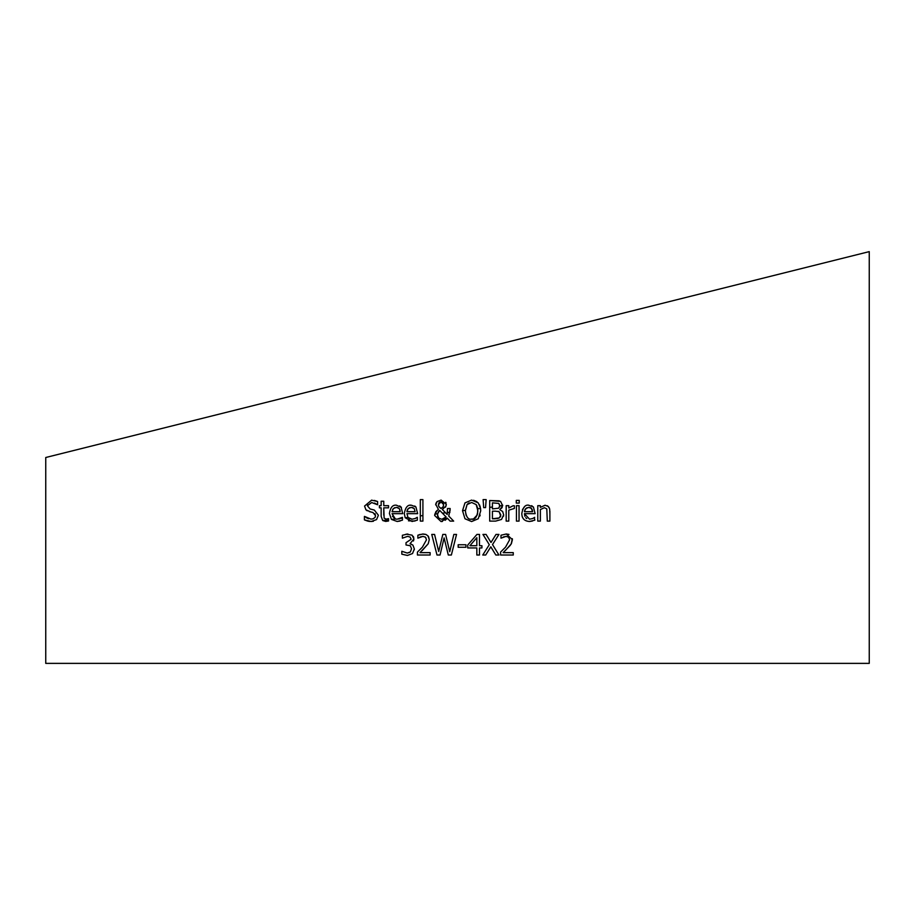 <?xml version="1.0" encoding="UTF-8"?>
<svg xmlns="http://www.w3.org/2000/svg" width="915" height="915" viewBox="0 0 915 915"><rect width="100%" height="100%" fill="white"/><g stroke="black" fill="none" stroke-linecap="round" stroke-linejoin="round"><path stroke-width="1.37" d="M446.12 505.869L442.357 509.495L447.206 514.493L447.469 508.534L450.18 508.534L448.727 516.026L453.668 521.115L450.123 521.115L447.309 518.165L441.053 521.55L434.625 515.465L437.038 510.444M392.466 516.289L395.349 518.965L397.144 519.205L402.44 517.33L402.44 520.166L397.167 521.47L391.483 519.434L389.401 513.475C390.431 507.345 392.81 504.6 396.538 505.24L401.433 507.459M509.209 537.997L508.214 536.933M510.398 545.203L503.159 552.626L513.269 552.626L513.269 555.016L500.574 555.016L500.574 552.1L505.538 547.136L509.609 539.804L508.591 537.208L506.075 536.384L500.997 538.169L500.997 535.229L506.269 533.994L508.992 534.429M512.354 538.706L511.108 544.173M506.269 533.994L512.411 539.644L511.348 543.773L505.286 550.624M506.075 536.384L503.159 537.025M503.159 552.626L513.269 552.626M399.638 505.904L401.01 506.956L402.726 513.658L392.032 513.658L395.349 518.965L397.144 519.205M394.685 507.653L392.684 509.415M392.032 511.679L400.187 511.679L399.306 508.568L396.389 507.368L393.301 508.591L392.032 511.679L400.187 511.679L399.901 509.724M399.306 508.568L397.568 507.493M398.78 519.011L399.352 518.874M400.312 518.519L402.44 518.084M400.095 521.035L397.167 521.47M395.349 518.965L391.483 519.434L389.401 513.475M416.782 517.638L417.343 517.33L417.343 520.166L412.07 521.47L405.173 517.753L404.293 513.475C405.448 507.242 407.827 504.485 411.441 505.24L415.913 506.956L417.629 513.658L406.935 513.658L407.976 517.41L412.036 519.205L415.25 518.496M414.987 521.035L408.456 520.818M410.137 505.332L411.018 505.24M414.735 506.006L415.913 506.956M408.113 517.581L409.646 518.736M411.361 519.171L412.036 519.205M415.204 518.519L417.194 517.33M406.935 511.679L415.09 511.679L414.209 508.568L411.281 507.368L408.204 508.591L406.935 511.679L415.09 511.679L414.209 508.568L412.471 507.493M409.543 507.676L407.587 509.392M407.244 510.147L406.946 511.565M370.118 521.459L368.551 521.287M367.864 521.15L364.41 519.88L364.41 516.449L365.211 516.975M366.183 517.661L368.585 518.748M375.299 514.287L374.91 513.647M364.605 516.449L370.964 519.114L373.08 518.851L375.07 517.421L375.55 515.683L372.931 512.503M370.678 511.931L365.886 509.769L364.559 506.052L371.65 500.162M367.247 510.81L365.886 509.769M374.349 500.425L377.598 501.5L377.598 504.771L371.662 502.529L367.407 505.766L370.095 508.969L374.315 510.055L378.398 515.248L376.534 519.617L371.158 521.481L364.41 519.88M377.186 504.577L374.567 503.067M367.556 504.806L367.407 505.766M372.462 509.563L374.315 510.055M373.377 521.275L371.158 521.481M371.479 500.162L377.598 501.5L377.598 504.771M378.398 515.248L376.534 519.617M373.011 512.526L369.294 511.588M422.913 521.115L420.317 521.115L420.317 499.613L422.913 499.613L422.913 521.115M420.317 521.115L420.317 515.888L422.913 515.568M420.317 499.613L422.913 499.613L422.913 504.931M381.155 501.237L383.762 501.237L383.762 505.675L388.543 505.675L388.543 507.825L383.762 507.825L384.128 518.187L386.313 519.148L388.543 518.645L388.543 520.99L385.661 521.424L382.699 520.521L381.155 516.38L381.155 507.825L379.405 507.825L379.405 505.675L381.155 505.675L381.155 501.237L383.762 501.237L383.762 505.675L388.543 505.675M383.762 507.825L383.762 515.179M384.128 518.187L386.313 519.148L388.395 518.645M480.569 508.466L480.718 510.822L478.259 518.748L471.614 521.55L464.969 518.748L462.521 510.696L464.992 502.884L471.614 500.093L478.259 502.884L480.569 508.466L477.744 508.797L477.47 507.356M479.506 504.828L480.318 507.116M480.158 515.111L479.826 516.106M473.593 500.276L476.955 501.706M476.189 504.6L471.625 502.461L467.062 504.6L465.369 510.822C466.181 517.044 468.263 519.823 471.625 519.182C474.885 519.949 476.967 517.158 477.87 510.822L476.189 504.6L477.035 506.087M469.246 502.884L468.652 503.181M468.4 503.33L467.611 503.971M477.573 513.864L477.744 508.82M470.905 519.148L473.341 518.965M473.535 518.908L477.298 514.893M467.062 504.6L465.38 510.341L462.521 510.673M465.369 510.822L466.101 515.305M434.625 515.465L435.849 511.679L438.434 509.461L435.712 504.211M435.94 503.319L437.084 501.58L441.122 500.093L446.326 504.371L445.525 507.173M445.731 502.266L446.074 502.93M445.25 517.959L446.108 516.952L439.749 510.444L437.576 513.761L434.751 514.127M443.615 504.714L443.363 503.319M442.997 502.724L442.071 502.049M441.671 501.912L440.298 501.912M439.966 502.015L439.349 502.392M439.189 502.541L438.617 503.387M439.657 507.47L441.053 508.5L443.123 506.841L443.615 504.634L441.019 501.832L438.365 504.737L438.903 506.601L441.053 508.5L443.157 506.761M438.823 506.487L438.365 504.737M443.192 506.693L443.5 505.801M437.564 515.82L437.77 516.575M438.662 518.05L441.796 519.297L444.53 518.542M442.414 513.178L445.548 512.789L447.206 514.493L447.469 508.534L450.18 508.534M446.875 518.691L445.159 520.303M442.471 521.424L441.053 521.55M439.749 510.444L438.319 511.874L437.484 514.79L438.72 518.107L441.796 519.297L446.108 516.952M450.18 509.872L448.727 516.026L453.668 521.115M435.666 504.874L437.084 501.58M483.097 499.613L486.162 499.613L485.556 507.619L483.692 507.619L483.097 499.613L486.162 499.613L485.556 507.619M489.697 500.528L500.562 501.363L502.667 505.743L499.807 509.678L502.655 511.496L503.662 514.79L501.523 519.446L495.61 521.115L489.697 521.115L489.697 500.528L499.247 500.825M499.819 506.098L498.789 503.399L492.43 502.861L492.43 508.889L498.686 508.202L499.819 506.098L502.701 505.172M495.61 511.176L492.43 511.176L492.43 518.782L499.327 517.913L500.814 514.916L499.144 511.714L498.023 511.325M494.821 518.782L498.103 518.485M500.288 516.952L500.631 516.266M500.688 516.026L499.144 511.714L495.541 511.176M502.232 507.242L501.454 508.374M499.807 509.678L502.678 511.531M503.662 514.79L503.513 516.243M489.697 521.115L489.697 515.797M492.43 502.861L492.43 508.889L498.686 508.202L499.842 505.549L498.789 503.399M492.43 511.176L492.43 518.782L494.649 518.782M514.379 505.755L514.379 508.454L508.786 510.158L508.786 521.115L506.178 521.115L506.178 505.675L508.786 505.675L508.786 507.974L513.326 505.675M506.178 511.943L506.178 505.675L508.786 505.675M516.437 511.782L516.437 505.675L519.045 505.675L519.045 510.982M519.045 521.115L516.437 521.115L516.437 505.675L519.045 505.675L519.045 521.115M516.277 500.402L519.228 500.402L519.228 503.101L516.277 503.101L516.277 500.402L519.228 500.402L519.228 503.101M523.918 519.48L522.648 517.696M522.511 517.398L522.099 516.174M522.454 509.632L524.535 506.727M528.607 505.24L533.411 506.956L535.126 513.658L524.432 513.658L524.878 516.323M531.581 505.686L532.164 505.972M525.713 517.696L526.743 518.531M524.432 513.658L529.545 519.205L532.747 518.496M534.337 517.604L534.84 520.166L529.568 521.47C524.501 521.207 521.905 518.542 521.802 513.475C522.98 507.207 525.359 504.451 528.939 505.24M527.04 507.676L524.821 509.941L524.432 511.679L532.587 511.679L532.29 509.678M531.707 508.568L528.79 507.368L525.702 508.591L524.432 511.679L532.587 511.679L531.226 508.077M530.86 507.836L529.979 507.493M532.713 518.519L534.692 517.33M532.496 521.035L529.568 521.47M406.157 534.12L412.093 535.161L413.935 538.969L410.126 543.567L412.894 545.1L414.335 548.909L412.516 553.552L407.438 555.451L401.822 554.181L401.822 551.265L407.278 553.06L410.389 551.917L411.533 548.714L410.297 545.717L406.02 544.985L406.02 542.698L411.132 539.244L410.046 537.014L407.541 536.384L402.383 538.18L402.383 535.264L407.85 533.994M413.283 536.419L413.752 537.54M413.935 538.969L413.477 540.971M410.126 543.773L412.894 545.1M414.335 548.909L414.278 549.812M410.046 537.014L407.541 536.384M410.023 552.248L407.278 553.06M549.892 511.096L549.892 521.115L547.296 521.115L546.793 508.854L544.368 507.699L540.365 509.575L540.365 521.115L537.768 521.115L537.768 505.675L540.365 505.675L540.365 507.39L545.054 505.24L548.348 506.464L549.663 508.934L549.892 513.75M547.342 505.732L549.263 507.756M537.768 505.675L540.365 505.675M547.296 521.115L546.793 508.854M453.851 534.429L456.539 534.429L451.37 555.016L448.304 555.016L444.107 537.928L440.046 555.016L437.004 555.016L431.754 534.429L434.568 534.429L438.708 551.493L442.814 534.429L445.594 534.429L449.734 551.699L453.851 534.429L456.539 534.429M442.814 534.429L445.594 534.429M431.754 534.429L434.568 534.429M426.024 537.906L425.086 536.933M428.609 536.739L429.284 539.644L428.209 543.773L420.019 552.626L430.13 552.626L430.13 555.016L417.434 555.016L417.434 552.1L422.41 547.136L426.482 539.804L425.464 537.208L422.936 536.384L417.869 538.169L417.869 535.229L420.26 534.394M422.044 534.063L426.047 534.497L428.117 536.018M428.209 543.773L422.135 550.636M422.936 536.384L420.019 537.025M417.869 535.229L423.142 533.994L425.669 534.36L427.9 535.767L429.284 539.644M420.019 552.626L430.13 552.626M476.829 537.677L469.91 545.717L476.829 545.717L476.829 537.677L469.91 545.717L476.829 545.717M481.931 545.717L481.931 547.936L479.483 547.936L479.483 555.016L476.829 555.016L476.829 547.936L467.737 547.936L467.737 545.043L476.944 534.429L479.483 534.429L479.483 545.717L481.931 545.717M479.483 547.936L479.483 555.016M458.163 544.757L465.952 544.757L465.952 547.262L458.163 547.262L458.163 544.757L465.952 544.757M498.95 555.016L495.816 555.016L490.806 546.804L485.705 555.016L482.754 555.016L489.308 544.7L482.948 534.429L486.082 534.429L490.989 542.481L495.999 534.429L498.95 534.429L492.51 544.574L498.95 555.016L492.51 544.574L498.95 534.429L495.999 534.429M490.806 546.804L485.705 555.016M482.948 534.429L486.082 534.429L490.989 542.481M45.75 561.993L45.75 663.375L869.25 663.375L869.25 251.625L45.75 457.5L45.75 561.993M407.976 517.41L405.173 517.753M388.543 519.8L382.699 520.521M449.963 512.24L447.412 512.549M492.442 507.013L489.697 507.356"/></g></svg>

